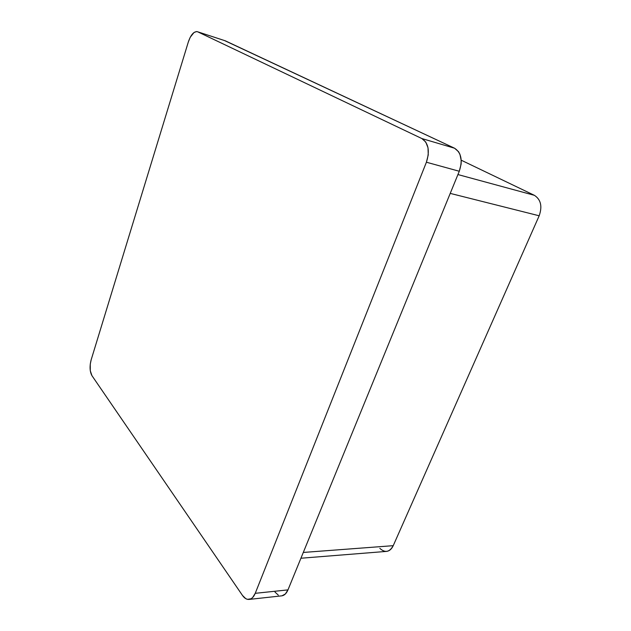 <?xml version="1.0" encoding="UTF-8"?>
<svg xmlns="http://www.w3.org/2000/svg" width="631" height="631" viewBox="0 0 631 631"><rect width="100%" height="100%" fill="white"/><g stroke="black" fill="none" stroke-linecap="round" stroke-linejoin="round"><path stroke-width="0.95" d="M281.97 595.822L285.362 593.984L287.973 589.882L459.281 171.261L461.103 164.155L461.229 160.605L459.912 154.232L458.516 151.653L454.549 148.214L224.589 40.589M274.998 592.067L278.326 595.136M197.408 31.692L197.385 31.684C193.875 31.298 190.862 34.705 188.353 41.891L91.164 359.82C89.499 366.311 89.76 371.58 91.929 375.634L242.525 595.49L245.759 598.661L247.533 599.347L251.051 598.772L252.652 597.518L255.239 593.321L426.406 162.222L459.281 171.261L287.973 589.882L255.239 593.321L426.406 162.222L428.244 154.887L428.015 147.78L425.759 142.046L421.855 138.552L197.716 31.818L225.291 40.81L454.549 148.214L421.855 138.552L197.716 31.818L196.564 31.55L193.993 32.512L190.239 37.253L188.353 41.891L91.164 359.82L90.265 364.142L90.288 370.768L91.929 375.634L242.525 595.49C244.497 598.298 246.674 599.608 249.064 599.418C251.643 599.056 253.701 597.021 255.239 593.321L287.973 589.882C286.427 593.495 284.344 595.49 281.71 595.853L249.079 599.418M300.924 558.238L386.424 551.407C389.327 551.084 391.599 549.175 393.231 545.673L539.174 215.786L450.226 193.394L539.174 215.786C542.471 206.353 540.87 199.53 534.378 195.318L461.214 160.195L534.378 195.318L457.932 174.558L534.378 195.318C540.87 199.53 542.471 206.353 539.174 215.786L393.231 545.673L303.298 552.448L393.231 545.673C389.548 552.228 385.084 553.119 379.83 548.355M454.549 148.214L421.855 138.552C428.488 143.016 430.003 150.904 426.406 162.222L459.281 171.261C462.854 160.313 461.277 152.631 454.549 148.214"/></g></svg>
